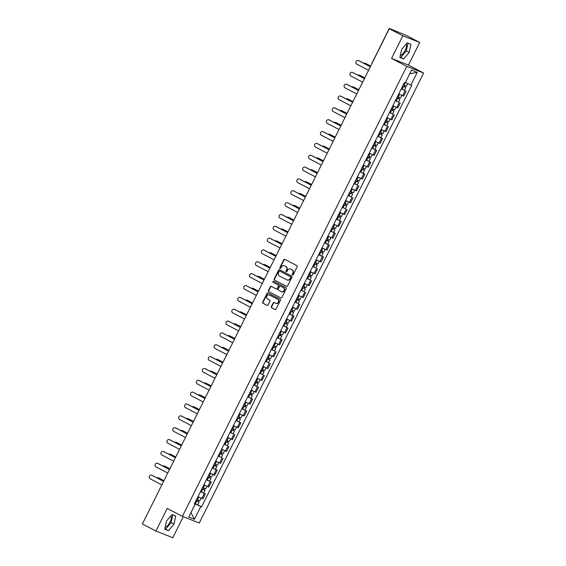 <?xml version="1.0" encoding="UTF-8"?>
<svg xmlns="http://www.w3.org/2000/svg" width="566" height="566" viewBox="0 0 566 566"><rect width="100%" height="100%" fill="white"/><g stroke="black" fill="none" stroke-linecap="round" stroke-linejoin="round"><path stroke-width="0.85" d="M292.473 274.949A0.58 0.531 -68.5 0 0 293.202 274.673L297.15 266.756A0.835 0.757 -68.5 0 0 296.853 265.659L284.825 259.37A0.835 0.757 -68.5 0 0 283.785 259.766L279.83 267.683A0.58 0.531 -68.5 0 0 280.085 268.475A0.58 0.531 -68.5 0 0 280.771 268.171L281.281 267.152A2.667 2.413 -68.5 0 1 284.606 265.886L285.611 266.409A2.667 2.413 -68.5 0 1 286.559 269.911L286.049 270.937A0.58 0.531 -68.5 0 0 286.304 271.722A0.58 0.531 -68.5 0 0 286.983 271.425L287.5 270.399A2.667 2.413 -68.5 0 1 290.825 269.133L291.83 269.657A2.667 2.413 -68.5 0 1 292.778 273.159L292.268 274.185A0.58 0.531 -68.5 0 0 292.473 274.949M406.155 44.056A6.622 2.816 -62.4 0 1 405.185 50.445A6.622 2.816 -62.4 0 1 400.339 55.404M170.974 515.76A6.622 2.816 -62.4 0 1 170.005 522.142A6.622 2.816 -62.4 0 1 165.159 527.102M271.312 306.666A0.835 0.757 -68.5 0 0 271.609 307.755L274.984 309.524A0.835 0.757 -68.5 0 0 276.024 309.128L280.411 300.334A0.835 0.757 -68.5 0 0 280.113 299.237L268.079 292.947A0.835 0.757 -68.5 0 0 267.039 293.344L262.652 302.138A0.835 0.757 -68.5 0 0 262.949 303.235L267.032 305.364A0.835 0.757 -68.5 0 0 268.072 304.968L269.947 301.204A0.835 0.757 -68.5 0 0 269.649 300.107L267.626 299.053A2.229 2.016 -68.5 0 1 269.614 295.063L277.538 299.209A2.229 2.016 -68.5 0 1 275.727 303.277A2.229 2.016 -68.5 0 1 275.55 303.192L274.227 302.506A0.835 0.757 -68.5 0 0 273.187 302.902L271.312 306.666L271.652 306.8A0.835 0.757 -68.5 0 0 271.949 307.89L275.203 309.595M391.559 58.432L408.44 65.09L419.724 42.464L402.843 35.807L391.559 58.432L406.749 66.371L182.394 516.355L167.211 508.417L155.926 531.042L142.37 523.953L389.288 28.717L392.28 29.899L390.052 29.022M402.843 35.807L389.288 28.717M286.545 286.346A0.835 0.757 -68.5 0 0 287.585 285.95L291.971 277.156A0.835 0.757 -68.5 0 0 291.674 276.059L279.639 269.77A0.835 0.757 -68.5 0 0 278.599 270.159L274.213 278.96A0.835 0.757 -68.5 0 0 274.51 280.05L286.679 286.396M286.191 288.745L281.804 297.539A0.835 0.757 -68.5 0 1 280.764 297.935L268.73 291.646A0.835 0.757 -68.5 0 1 268.433 290.549L270.307 286.785A0.835 0.757 -68.5 0 1 271.347 286.389L276.229 288.936A0.835 0.757 -68.5 0 0 277.269 288.547L278.514 286.049A0.835 0.757 -68.5 0 0 278.217 284.953L273.137 282.293A0.58 0.531 -68.5 0 1 273.611 281.231A0.58 0.531 -68.5 0 1 273.661 281.252L285.894 287.648A0.835 0.757 -68.5 0 1 286.191 288.745M419.724 42.464L406.169 35.375L390.165 28.788M408.44 65.09L423.63 73.028L199.274 523.012L182.394 516.355M155.926 531.042L172.807 537.7L183.278 516.701M142.533 523.635L159.683 489.236M398.775 93.914L402.652 95.746L405.15 90.73L401.273 88.897M405.15 90.73L401.329 88.784M402.652 95.746L403.685 96.149L406.183 91.14M398.528 102.071L395.365 100.741M392.868 105.757L397.778 107.993L400.275 102.984M392.627 113.922L389.465 112.592M386.96 117.601L391.87 119.843L394.368 114.827M386.72 125.765L383.557 124.435M381.06 129.444L385.962 131.687L388.46 126.678M377.706 136.165L382.559 138.521L377.649 136.279M375.152 141.295L380.055 143.531L382.559 138.521M371.798 148.016L376.652 150.365L371.742 148.129M369.244 153.138L374.154 155.381L376.652 150.365M365.891 159.86L370.744 162.216L365.834 159.973M363.337 164.982L368.247 167.225L370.744 162.216M359.99 171.703L364.837 174.059L359.934 171.816M357.436 176.833L362.339 179.068L364.837 174.059M357.188 184.99L354.026 183.667M351.528 188.676L356.431 190.919L358.936 185.903M351.281 196.841L348.118 195.511M345.621 200.52L350.531 202.762L353.028 197.746M345.38 208.684L342.211 207.354M339.713 212.363L344.623 214.606L347.121 209.597M336.367 219.084L341.213 221.44L336.31 219.198M333.806 224.214L338.716 226.45L341.213 221.44M330.459 230.935L335.305 233.284L330.403 231.048M327.905 236.057L332.808 238.3L335.305 233.284M324.551 242.779L329.405 245.135L324.495 242.892M321.997 247.901L326.9 250.144L329.405 245.135M318.644 254.622L323.497 256.978L318.587 254.735M316.09 259.752L321 261.987L323.497 256.978M315.849 267.909L312.687 266.586M310.182 271.595L315.092 273.838L317.59 268.822M309.942 279.76L306.779 278.43M304.282 283.439L309.185 285.681L311.682 280.672M304.034 291.603L300.871 290.273M298.374 295.289L303.277 297.525L305.781 292.516M298.126 303.447L294.964 302.117M292.466 307.133L297.376 309.369L299.874 304.359M289.113 313.854L293.966 316.203L289.056 313.967M286.559 318.976L291.469 321.219L293.966 316.203M283.212 325.698L288.059 328.054L283.156 325.811M280.651 330.82L285.561 333.063L288.059 328.054M277.305 337.541L282.151 339.897L277.248 337.654M274.751 342.671L279.654 344.906L282.151 339.897M274.503 350.828L271.34 349.505M268.843 354.514L273.753 356.757L276.25 351.741M268.595 362.679L265.433 361.349M262.935 366.358L267.845 368.6L270.343 363.591M262.695 374.522L259.532 373.192M257.028 378.208L261.938 380.444L264.435 375.435M253.681 384.922L258.528 387.278L253.625 385.043M251.127 390.052L256.03 392.295L258.528 387.278M247.774 396.773L252.627 399.122L247.717 396.886M245.22 401.895L250.122 404.138L252.627 399.122M241.866 408.617L246.719 410.973L241.809 408.73M239.312 413.746L244.222 415.982L246.719 410.973M235.958 420.46L240.812 422.816L235.902 420.573M233.404 425.59L238.314 427.825L240.812 422.816M233.164 433.747L230.001 432.424M227.504 437.433L232.407 439.676L234.904 434.66M227.256 445.598L224.094 444.268M221.596 449.277L226.499 451.519L229.004 446.51M221.348 457.441L218.186 456.111M215.688 461.127L220.599 463.363L223.096 458.354M212.335 467.849L217.188 470.197L212.278 467.962M209.781 472.971L214.691 475.214L217.188 470.197M206.434 479.692L211.281 482.048L206.378 479.805M203.873 484.814L208.783 487.057L211.281 482.048M200.527 491.536L205.373 493.892L200.47 491.649M197.973 496.665L202.876 498.901L205.373 493.892M405.433 82.466L409.784 73.736M194.428 519.284L190.961 512.626L195.39 503.931L200.788 506.528L194.428 519.284L188.754 517.048L195.114 504.292L194.322 503.981L404.442 82.544L405.235 82.855L411.595 70.099L417.269 72.342L410.909 85.098L405.504 82.502L404.166 85.183L406.438 86.216L407.753 83.577M200.788 506.528L201.581 506.839L411.701 85.409L410.909 85.098M406.749 66.371L423.63 73.028M403.643 58.97L409.176 52.383L410.951 44.318L407.187 42.832L401.655 49.419L399.879 57.484L403.643 58.97L400.785 57.477L406.317 50.89L408.015 43.157M168.463 530.667L173.995 524.088L175.764 516.015L172.007 514.529L166.475 521.116L164.699 529.189L168.463 530.667L165.597 529.175L171.137 522.588L172.835 514.855M195.39 503.931L194.562 503.499M194.619 503.379L201.581 506.839M195.114 504.292L194.4 503.825M417.269 72.342L409.862 73.771M399.957 57.152L400.785 57.477M406.317 50.89L409.176 52.383M164.777 528.849L165.597 529.175M171.137 522.588L173.995 524.088M292.7 275.005A0.58 0.531 -68.5 0 1 292.608 274.319L293.117 273.293A2.667 2.413 -68.5 0 0 292.169 269.791L291.83 269.657M290.783 269.112A2.667 2.413 -68.5 0 1 291.165 269.267L292.169 269.791M284.564 265.857A2.667 2.413 -68.5 0 1 284.946 266.013L285.95 266.536A2.667 2.413 -68.5 0 1 286.898 270.046L286.389 271.064A0.58 0.531 -68.5 0 0 286.488 271.758M284.939 259.433A0.835 0.757 -68.5 0 0 284.118 259.9L280.17 267.817A0.58 0.531 -68.5 0 0 280.269 268.503M279.76 269.826A0.835 0.757 -68.5 0 0 278.939 270.293L274.552 279.088A0.835 0.757 -68.5 0 0 274.85 280.184L286.764 286.417M290.62 277.481A0.58 0.531 -68.5 0 0 290.415 276.717L279.852 271.192A0.58 0.531 -68.5 0 0 279.123 271.475L278.585 272.55A2.667 2.413 -68.5 0 0 279.533 276.059L286.757 279.83A2.667 2.413 -68.5 0 0 290.082 278.564L290.959 277.616A0.58 0.531 -68.5 0 0 290.754 276.852L290.415 276.717M280.099 271.291A0.58 0.531 -68.5 0 1 280.191 271.326L290.754 276.852M287.139 279.986A2.667 2.413 -68.5 0 0 290.422 278.698L290.082 278.564M290.959 277.616L290.422 278.698M280.984 298.006L268.73 291.646M271.468 286.453A0.835 0.757 -68.5 0 0 270.647 286.92L268.772 290.683A0.835 0.757 -68.5 0 0 269.069 291.773M276.364 288.993L276.569 289.07A0.835 0.757 -68.5 0 0 277.609 288.674L278.854 286.177A0.835 0.757 -68.5 0 0 278.557 285.087L273.137 282.293M273.81 281.33A0.58 0.531 -68.5 0 0 273.477 282.427M281.295 291.589A2.229 2.016 -68.5 0 0 284.125 290.429A2.229 2.016 -68.5 0 0 283.283 287.599L280.495 286.141A0.835 0.757 -68.5 0 0 279.455 286.538L278.21 289.035A0.835 0.757 -68.5 0 0 278.507 290.125L281.295 291.589M281.642 291.723A2.229 2.016 -68.5 0 0 283.623 287.733L283.283 287.599M280.694 286.219A0.835 0.757 -68.5 0 1 280.828 286.276L283.623 287.733M274.347 302.569A0.835 0.757 -68.5 0 0 273.527 303.036L271.652 306.8M275.897 303.334A2.229 2.016 -68.5 0 0 277.878 299.343L277.538 299.209M269.607 295.063A2.229 2.016 -68.5 0 1 269.954 295.197L277.878 299.343M268.199 293.011A0.835 0.757 -68.5 0 0 267.378 293.478L262.992 302.272A0.835 0.757 -68.5 0 0 263.289 303.369L267.251 305.435M402.716 86.011L405.794 87.511L404.428 90.242M402.695 86.053L405.794 87.511M404.888 85.537L404.265 86.789M370.645 66.109L365.24 63.286A1.953 1.769 -68.5 0 0 363.705 63.293M403.339 84.758L404.166 85.183M365.367 63.328A1.953 1.769 111.5 0 1 365.678 63.456L370.666 66.066M405.313 85.742L404.74 86.895M358.611 60.668A1.953 1.769 111.5 0 1 358.929 60.795L370.327 66.753M370.305 66.795L358.49 60.619A1.953 1.769 -68.5 0 0 356.014 61.63A1.953 1.769 -68.5 0 0 356.75 64.114L368.565 70.29M396.808 97.854L399.886 99.354L398.521 102.085L395.422 100.628M396.787 97.897L399.886 99.354M398.98 97.387L398.358 98.633M364.737 77.952L359.332 75.129A1.953 1.769 -68.5 0 0 357.797 75.136M397.431 96.609L400.53 98.059L401.86 95.399M359.46 75.179A1.953 1.769 111.5 0 1 359.771 75.299L364.766 77.91M399.405 97.593L398.832 98.739M390.901 109.698L393.978 111.198L392.62 113.936L389.521 112.478M390.88 109.74L393.978 111.198M393.073 109.231L392.45 110.476M358.837 89.803L353.432 86.973A1.953 1.769 -68.5 0 0 351.896 86.98M391.523 108.453L394.622 109.91L395.952 107.25M353.552 87.023A1.953 1.769 111.5 0 1 353.87 87.15L358.858 89.753M393.497 109.436L392.924 110.582M352.703 72.512A1.953 1.769 111.5 0 1 353.021 72.639L364.419 78.596M364.398 78.646L352.583 72.462A1.953 1.769 -68.5 0 0 350.842 75.957L362.657 82.134M346.802 84.362A1.953 1.769 111.5 0 1 347.114 84.483L358.511 90.447M358.49 90.489L346.675 84.313A1.953 1.769 -68.5 0 0 344.935 87.801L356.75 93.984M384.993 121.549L388.078 123.048L386.712 125.779L383.614 124.322M384.972 121.591L388.078 123.048M387.165 121.074L386.543 122.327M352.929 101.647L347.524 98.817A1.953 1.769 -68.5 0 0 345.989 98.831M385.616 120.296L388.715 121.754L390.045 119.093M347.644 98.866A1.953 1.769 111.5 0 1 347.963 98.993L352.951 101.604M387.59 121.28L387.017 122.433M379.093 133.392L382.17 134.892L380.805 137.623M379.071 133.434L382.17 134.892M381.265 132.925L380.642 134.17M347.022 113.49L341.616 110.667A1.953 1.769 -68.5 0 0 340.081 110.674M379.715 132.14L382.814 133.597L384.137 130.937M341.737 110.717A1.953 1.769 111.5 0 1 342.055 110.837L347.043 113.448M381.689 133.123L381.109 134.276M373.185 145.236L376.263 146.736L374.897 149.474M373.164 145.278L376.263 146.736M375.357 144.769L374.734 146.014M341.114 125.341L335.709 122.511A1.953 1.769 -68.5 0 0 334.173 122.518M373.808 143.99L376.906 145.448L378.23 142.788M335.836 122.56A1.953 1.769 111.5 0 1 336.147 122.688L341.135 125.291M375.782 144.974L375.208 146.12M340.895 96.206A1.953 1.769 111.5 0 1 341.206 96.333L352.604 102.29M352.583 102.333L340.767 96.156A1.953 1.769 -68.5 0 0 338.291 97.168A1.953 1.769 -68.5 0 0 339.027 99.651L350.842 105.828M334.987 108.049A1.953 1.769 111.5 0 1 335.305 108.177L346.703 114.134M346.682 114.183L334.867 108A1.953 1.769 -68.5 0 0 332.384 109.012A1.953 1.769 -68.5 0 0 333.119 111.495L344.935 117.671M329.079 119.9A1.953 1.769 111.5 0 1 329.398 120.02L340.796 125.985M340.774 126.027L328.959 119.851A1.953 1.769 -68.5 0 0 327.219 123.338L339.034 129.522M323.179 131.744A1.953 1.769 111.5 0 1 323.49 131.864L334.888 137.828M334.867 137.871L323.052 131.694A1.953 1.769 -68.5 0 0 320.575 132.706A1.953 1.769 -68.5 0 0 321.311 135.189L333.126 141.366M317.271 143.587A1.953 1.769 111.5 0 1 317.583 143.714L328.98 149.672M328.959 149.714L317.144 143.538A1.953 1.769 -68.5 0 0 314.668 144.549A1.953 1.769 -68.5 0 0 315.404 147.033L327.219 153.209M311.364 155.431A1.953 1.769 111.5 0 1 311.682 155.558L323.08 161.515M323.052 161.565L311.243 155.388A1.953 1.769 -68.5 0 0 308.76 156.4A1.953 1.769 -68.5 0 0 309.496 158.876L321.311 165.053M305.456 167.281A1.953 1.769 111.5 0 1 305.774 167.402L317.172 173.366M317.151 173.408L305.336 167.232A1.953 1.769 -68.5 0 0 302.86 168.244A1.953 1.769 -68.5 0 0 303.595 170.727L315.411 176.903M299.555 179.125A1.953 1.769 111.5 0 1 299.867 179.252L311.265 185.209M311.243 185.252L299.428 179.075A1.953 1.769 -68.5 0 0 296.952 180.087A1.953 1.769 -68.5 0 0 297.688 182.57L309.503 188.747M293.648 190.968A1.953 1.769 111.5 0 1 293.959 191.096L305.357 197.053M305.336 197.102L293.521 190.919A1.953 1.769 -68.5 0 0 291.044 191.931A1.953 1.769 -68.5 0 0 291.78 194.414L303.595 200.59M287.74 202.819A1.953 1.769 111.5 0 1 288.052 202.939L299.456 208.904M299.428 208.946L287.613 202.77A1.953 1.769 -68.5 0 0 285.872 206.257L297.688 212.441M281.833 214.663A1.953 1.769 111.5 0 1 282.151 214.783L293.549 220.747M293.528 220.79L281.712 214.613A1.953 1.769 -68.5 0 0 279.236 215.625A1.953 1.769 -68.5 0 0 279.972 218.108L291.78 224.285M275.925 226.506A1.953 1.769 111.5 0 1 276.243 226.633L287.641 232.591M287.62 232.633L275.805 226.457A1.953 1.769 -68.5 0 0 273.328 227.468A1.953 1.769 -68.5 0 0 274.064 229.952L285.88 236.128M270.024 238.357A1.953 1.769 111.5 0 1 270.336 238.477L281.734 244.434M281.712 244.484L269.897 238.307A1.953 1.769 -68.5 0 0 268.157 241.795L279.972 247.972M264.117 250.2A1.953 1.769 111.5 0 1 264.428 250.321L275.826 256.285M275.805 256.327L263.989 250.151A1.953 1.769 -68.5 0 0 261.513 251.162A1.953 1.769 -68.5 0 0 262.249 253.646L274.064 259.822M258.209 262.044A1.953 1.769 111.5 0 1 258.528 262.171L269.925 268.128M269.904 268.171L258.089 261.994A1.953 1.769 -68.5 0 0 255.606 263.006A1.953 1.769 -68.5 0 0 256.341 265.489L268.157 271.666M252.302 273.887A1.953 1.769 111.5 0 1 252.62 274.015L264.018 279.972M263.997 280.021L252.181 273.838A1.953 1.769 -68.5 0 0 250.441 277.333L262.256 283.509M246.401 285.738A1.953 1.769 111.5 0 1 246.712 285.858L258.11 291.823M258.089 291.865L246.274 285.689A1.953 1.769 -68.5 0 0 244.533 289.176L256.348 295.36M240.493 297.582A1.953 1.769 111.5 0 1 240.805 297.709L252.203 303.666M252.181 303.709L240.366 297.532A1.953 1.769 -68.5 0 0 237.89 298.544A1.953 1.769 -68.5 0 0 238.626 301.027L250.441 307.204M234.586 309.425A1.953 1.769 111.5 0 1 234.904 309.552L246.302 315.51M246.274 315.559L234.458 309.376A1.953 1.769 -68.5 0 0 231.982 310.387A1.953 1.769 -68.5 0 0 232.718 312.871L244.533 319.047M367.277 157.086L370.355 158.579L368.997 161.317M367.256 157.122L370.355 158.579M369.449 156.612L368.827 157.864M335.214 137.184L329.801 134.354A1.953 1.769 -68.5 0 0 328.266 134.368M367.9 155.834L370.999 157.291L372.329 154.631M329.928 134.404A1.953 1.769 111.5 0 1 330.24 134.531L335.235 137.142M369.874 156.817L369.301 157.971M361.37 168.93L364.447 170.43L363.089 173.161M361.349 168.972L364.447 170.43M363.542 168.456L362.919 169.708M329.306 149.028L323.901 146.205A1.953 1.769 -68.5 0 0 322.365 146.212M361.992 167.678L365.091 169.135L366.421 166.475M324.021 146.254A1.953 1.769 111.5 0 1 324.339 146.375L329.327 148.985M363.966 168.661L363.393 169.814M355.462 180.773L358.547 182.273L357.181 185.004L354.083 183.547M355.448 180.816L358.547 182.273M357.641 180.306L357.019 181.552M323.398 160.871L317.993 158.048A1.953 1.769 -68.5 0 0 316.458 158.055M356.092 179.528L359.191 180.986L360.514 178.318M318.113 158.098A1.953 1.769 111.5 0 1 318.432 158.218L323.419 160.829M358.059 180.512L357.486 181.658M349.562 192.624L352.639 194.117L351.274 196.855L348.175 195.397M349.54 192.659L352.639 194.117M351.734 192.15L351.111 193.402M317.491 172.722L312.085 169.892A1.953 1.769 -68.5 0 0 310.55 169.899M350.184 191.372L353.283 192.829L354.606 190.169M312.213 169.941A1.953 1.769 111.5 0 1 312.524 170.069L317.512 172.672M352.158 192.355L351.585 193.501M343.654 204.468L346.732 205.967L345.366 208.698L342.267 207.241M343.633 204.51L346.732 205.967M345.826 203.993L345.203 205.246M311.583 184.566L306.178 181.743A1.953 1.769 -68.5 0 0 304.642 181.75M344.277 203.215L347.375 204.673L348.706 202.012M306.305 181.785A1.953 1.769 111.5 0 1 306.616 181.912L311.611 184.523M346.25 204.199L345.677 205.352M337.746 216.311L340.824 217.811L339.466 220.542M337.725 216.354L340.824 217.811M339.918 215.844L339.296 217.089M305.682 196.409L300.277 193.586A1.953 1.769 -68.5 0 0 298.742 193.593M338.369 215.066L341.468 216.516L342.798 213.856M300.397 193.636A1.953 1.769 111.5 0 1 300.716 193.756L305.704 196.367M340.343 216.049L339.77 217.195M331.839 228.155L334.923 229.655L333.558 232.393M331.817 228.197L334.923 229.655M334.011 227.688L333.395 228.933M299.775 208.26L294.37 205.43A1.953 1.769 -68.5 0 0 292.834 205.437M332.461 226.909L335.567 228.367L336.89 225.707M294.49 205.479A1.953 1.769 111.5 0 1 294.808 205.607L299.796 208.21M334.435 227.893L333.862 229.039M325.938 240.005L329.016 241.498L327.65 244.236M325.917 240.048L329.016 241.498M328.11 239.531L327.488 240.783M293.867 220.103L288.462 217.273A1.953 1.769 -68.5 0 0 286.927 217.287M326.561 238.753L329.66 240.21L330.983 237.55M288.589 217.323A1.953 1.769 111.5 0 1 288.901 217.45L293.888 220.061M328.535 239.736L327.962 240.89M320.031 251.849L323.108 253.349L321.743 256.08M320.009 251.891L323.108 253.349M322.203 251.382L321.58 252.627M287.96 231.947L282.554 229.124A1.953 1.769 -68.5 0 0 281.019 229.131M320.653 250.596L323.752 252.054L325.075 249.394M282.682 229.173A1.953 1.769 111.5 0 1 282.993 229.294L287.981 231.904M322.627 251.58L322.054 252.733M314.123 263.692L317.201 265.192L315.842 267.923L312.743 266.473M314.102 263.735L317.201 265.192M316.295 263.225L315.672 264.471M282.059 243.797L276.647 240.967A1.953 1.769 -68.5 0 0 275.111 240.975M314.746 262.447L317.844 263.905L319.174 261.244M276.774 241.017A1.953 1.769 111.5 0 1 277.092 241.137L282.08 243.748M316.719 263.431L316.146 264.577M308.215 275.543L311.293 277.036L309.935 279.774L306.836 278.316M308.194 275.578L311.293 277.036M310.387 275.069L309.765 276.321M276.151 255.641L270.746 252.811A1.953 1.769 -68.5 0 0 269.211 252.818M308.838 274.291L311.937 275.748L313.267 273.088M270.866 252.861A1.953 1.769 111.5 0 1 271.185 252.988L276.173 255.599M310.812 275.274L310.239 276.427M302.315 287.387L305.392 288.886L304.027 291.617L300.928 290.16M302.294 287.429L305.392 288.886M304.487 286.912L303.864 288.165M270.244 267.485L264.838 264.662A1.953 1.769 -68.5 0 0 263.303 264.669M302.937 286.134L306.036 287.592L307.359 284.931M264.959 264.711A1.953 1.769 111.5 0 1 265.277 264.831L270.265 267.442M304.904 287.118L304.331 288.271M296.407 299.23L299.485 300.73L298.119 303.461L295.02 302.003M296.386 299.272L299.485 300.73M298.579 298.763L297.957 300.008M264.336 279.328L258.931 276.505A1.953 1.769 -68.5 0 0 257.396 276.512M297.03 297.985L300.129 299.442L301.452 296.775M259.058 276.555A1.953 1.769 111.5 0 1 259.37 276.675L264.357 279.286M299.004 298.968L298.431 300.114M290.5 311.081L293.577 312.574L292.219 315.312M290.478 311.116L293.577 312.574M292.672 310.607L292.049 311.859M258.429 291.179L253.023 288.349A1.953 1.769 -68.5 0 0 251.488 288.356M291.122 309.828L294.221 311.286L295.551 308.626M253.151 288.398A1.953 1.769 111.5 0 1 253.462 288.526L258.457 291.129M293.096 310.812L292.523 311.958M284.592 322.924L287.67 324.424L286.311 327.155M284.571 322.967L287.67 324.424M286.764 322.45L286.141 323.702M252.528 303.022L247.123 300.192A1.953 1.769 -68.5 0 0 245.587 300.206M285.214 321.672L288.313 323.129L289.643 320.469M247.243 300.242A1.953 1.769 111.5 0 1 247.561 300.369L252.549 302.98M287.188 322.655L286.615 323.809M278.684 334.768L281.769 336.268L280.403 338.999M278.67 334.81L281.769 336.268M280.863 334.301L280.241 335.546M246.62 314.866L241.215 312.043A1.953 1.769 -68.5 0 0 239.68 312.05M279.314 333.515L282.413 334.973L283.736 332.313M241.335 312.092A1.953 1.769 111.5 0 1 241.654 312.213L246.642 314.823M281.281 334.499L280.708 335.652M272.784 346.611L275.861 348.111L274.496 350.849L271.397 349.392M272.762 346.654L275.861 348.111M274.956 346.144L274.333 347.39M240.713 326.716L235.307 323.886A1.953 1.769 -68.5 0 0 233.772 323.894M273.406 345.366L276.505 346.824L277.828 344.163M235.435 323.936A1.953 1.769 111.5 0 1 235.746 324.063L240.734 326.667M275.38 346.35L274.807 347.496M266.876 358.462L269.954 359.955L268.588 362.693L265.489 361.235M266.855 358.497L269.954 359.955M269.048 357.988L268.425 359.24M234.805 338.56L229.4 335.73A1.953 1.769 -68.5 0 0 227.865 335.744M267.499 357.21L270.598 358.667L271.928 356.007M229.527 335.78A1.953 1.769 111.5 0 1 229.838 335.907L234.833 338.518M269.473 358.193L268.9 359.346M260.968 370.305L264.046 371.805L262.688 374.536L259.589 373.079M260.947 370.348L264.046 371.805M263.14 369.839L262.518 371.084M228.905 350.404L223.499 347.581A1.953 1.769 -68.5 0 0 221.964 347.588M261.591 369.053L264.69 370.511L266.02 367.85M223.62 347.63A1.953 1.769 111.5 0 1 223.938 347.75L228.926 350.361M263.565 370.037L262.992 371.19M255.061 382.149L258.146 383.649L256.78 386.38M255.04 382.192L258.146 383.649M257.233 381.682L256.61 382.927M222.997 362.247L217.592 359.424A1.953 1.769 -68.5 0 0 216.056 359.431M255.683 380.904L258.782 382.361L260.112 379.694M217.712 359.474A1.953 1.769 111.5 0 1 218.03 359.594L223.018 362.205M257.657 381.887L257.084 383.033M228.678 321.276A1.953 1.769 111.5 0 1 228.997 321.396L240.394 327.36M240.373 327.403L228.558 321.226A1.953 1.769 -68.5 0 0 226.817 324.714L238.633 330.898M222.771 333.119A1.953 1.769 111.5 0 1 223.089 333.24L234.487 339.204M234.465 339.246L222.65 333.07A1.953 1.769 -68.5 0 0 220.174 334.082A1.953 1.769 -68.5 0 0 220.91 336.565L232.725 342.741M216.87 344.963A1.953 1.769 111.5 0 1 217.181 345.09L228.579 351.047M228.558 351.09L216.743 344.913A1.953 1.769 -68.5 0 0 214.266 345.925A1.953 1.769 -68.5 0 0 215.002 348.408L226.817 354.585M210.962 356.806A1.953 1.769 111.5 0 1 211.274 356.934L222.671 362.891M222.65 362.94L210.835 356.764A1.953 1.769 -68.5 0 0 209.095 360.252L220.91 366.428M249.16 394L252.238 395.493L250.872 398.231M249.139 394.035L252.238 395.493M251.332 393.526L250.71 394.778M217.089 374.098L211.684 371.268A1.953 1.769 -68.5 0 0 210.149 371.275M249.783 392.747L252.882 394.205L254.205 391.545M211.804 371.317A1.953 1.769 111.5 0 1 212.123 371.445L217.111 374.048M251.757 393.731L251.177 394.877M205.055 368.657A1.953 1.769 111.5 0 1 205.373 368.777L216.771 374.742M216.75 374.784L204.934 368.608A1.953 1.769 -68.5 0 0 202.451 369.619A1.953 1.769 -68.5 0 0 203.187 372.103L215.002 378.279M243.253 405.843L246.33 407.343L244.965 410.074M243.231 405.886L246.33 407.343M245.425 405.369L244.802 406.621M211.182 385.941L205.776 383.118A1.953 1.769 -68.5 0 0 204.241 383.125M243.875 404.591L246.974 406.048L248.297 403.388M205.904 383.161A1.953 1.769 111.5 0 1 206.215 383.288L211.203 385.899M245.849 405.574L245.276 406.728M199.147 380.501A1.953 1.769 111.5 0 1 199.465 380.628L210.863 386.585M210.842 386.628L199.027 380.451A1.953 1.769 -68.5 0 0 196.551 381.463A1.953 1.769 -68.5 0 0 197.286 383.946L209.102 390.123M237.345 417.687L240.423 419.187L239.064 421.918M237.324 417.729L240.423 419.187M239.517 417.22L238.894 418.465M205.281 397.785L199.869 394.962A1.953 1.769 -68.5 0 0 198.333 394.969M237.968 416.442L241.066 417.892L242.397 415.232M199.996 395.011A1.953 1.769 111.5 0 1 200.307 395.132L205.302 397.742M239.942 417.425L239.368 418.571M193.247 392.344A1.953 1.769 111.5 0 1 193.558 392.471L204.956 398.429M204.934 398.478L193.119 392.295A1.953 1.769 -68.5 0 0 191.379 395.79L203.194 401.966M231.437 429.53L234.515 431.03L233.157 433.768L230.058 432.311M231.416 429.573L234.515 431.03M233.609 429.063L232.987 430.309M199.374 409.635L193.968 406.805A1.953 1.769 -68.5 0 0 192.433 406.812M232.06 428.285L235.159 429.743L236.489 427.082M194.088 406.855A1.953 1.769 111.5 0 1 194.407 406.982L199.395 409.586M234.034 429.269L233.461 430.415M187.339 404.195A1.953 1.769 111.5 0 1 187.65 404.315L199.048 410.279M199.027 410.322L187.212 404.145A1.953 1.769 -68.5 0 0 185.471 407.633L197.286 413.817M225.53 441.381L228.614 442.881L227.249 445.612L224.15 444.154M225.516 441.423L228.614 442.881M227.709 440.907L227.086 442.159M193.466 421.479L188.061 418.649A1.953 1.769 -68.5 0 0 186.525 418.663M226.159 440.129L229.258 441.586L230.581 438.926M188.181 418.698A1.953 1.769 111.5 0 1 188.499 418.826L193.487 421.437M228.126 441.112L227.553 442.265M181.431 416.038A1.953 1.769 111.5 0 1 181.75 416.166L193.148 422.123M193.119 422.165L181.311 415.989A1.953 1.769 -68.5 0 0 178.828 417A1.953 1.769 -68.5 0 0 179.564 419.484L191.379 425.66M219.629 453.225L222.707 454.724L221.341 457.455L218.243 455.998M219.608 453.267L222.707 454.724M221.801 452.758L221.179 454.003M187.558 433.323L182.153 430.5A1.953 1.769 -68.5 0 0 180.618 430.507M220.252 451.972L223.351 453.43L224.674 450.769M182.28 430.549A1.953 1.769 111.5 0 1 182.592 430.669L187.579 433.28M222.226 452.956L221.653 454.109M175.524 427.882A1.953 1.769 111.5 0 1 175.842 428.009L187.24 433.966M187.219 434.016L175.403 427.832A1.953 1.769 -68.5 0 0 172.927 428.844A1.953 1.769 -68.5 0 0 173.663 431.327L185.478 437.504M213.722 465.068L216.799 466.568L215.434 469.299M213.7 465.111L216.799 466.568M215.894 464.601L215.271 465.846M181.651 445.173L176.245 442.343A1.953 1.769 -68.5 0 0 174.71 442.35M214.344 463.823L217.443 465.28L218.773 462.62M176.373 442.393A1.953 1.769 111.5 0 1 176.684 442.513L181.679 445.124M216.318 464.806L215.745 465.952M169.623 439.732A1.953 1.769 111.5 0 1 169.934 439.853L181.332 445.81M181.311 445.859L169.496 439.683A1.953 1.769 -68.5 0 0 167.755 443.171L179.571 449.354M207.814 476.919L210.892 478.412L209.533 481.15M207.793 476.954L210.892 478.412M209.986 476.445L209.363 477.697M175.75 457.017L170.345 454.187A1.953 1.769 -68.5 0 0 168.81 454.201M208.437 475.666L211.535 477.124L212.866 474.464M170.465 454.236A1.953 1.769 111.5 0 1 170.783 454.364L175.771 456.974M210.41 476.65L209.837 477.803M163.716 451.576A1.953 1.769 111.5 0 1 164.027 451.696L175.425 457.661M175.403 457.703L163.588 451.527A1.953 1.769 -68.5 0 0 161.112 452.538A1.953 1.769 -68.5 0 0 161.848 455.022L173.663 461.198M201.906 488.762L204.991 490.262L203.626 492.993M201.885 488.805L204.991 490.262M204.078 488.288L203.463 489.54M169.842 468.86L164.437 466.037A1.953 1.769 -68.5 0 0 162.902 466.044M202.529 487.51L205.635 488.967L206.958 486.307M164.557 466.087A1.953 1.769 111.5 0 1 164.876 466.207L169.864 468.818M204.503 488.493L203.93 489.647M157.808 463.42A1.953 1.769 111.5 0 1 158.119 463.547L169.524 469.504M169.496 469.547L157.681 463.37A1.953 1.769 -68.5 0 0 155.204 464.382A1.953 1.769 -68.5 0 0 155.94 466.865L167.755 473.042M196.006 500.606L199.083 502.106L197.718 504.837M195.985 500.648L199.083 502.106M198.178 500.139L197.555 501.384M163.935 480.704L158.53 477.881A1.953 1.769 -68.5 0 0 156.994 477.888M196.628 499.361L199.727 500.818L201.05 498.151M158.657 477.93A1.953 1.769 111.5 0 1 158.968 478.051L163.956 480.661M198.602 500.344L198.029 501.49M151.9 475.263A1.953 1.769 111.5 0 1 152.219 475.39L163.616 481.348M163.595 481.397L151.78 475.221A1.953 1.769 -68.5 0 0 150.04 478.709L161.848 484.885M207.75 486.647L210.255 481.638M213.658 474.803L216.155 469.794M219.566 462.96L222.063 457.951M225.473 451.116L227.971 446.1M231.381 439.266L233.878 434.256M237.281 427.422L239.786 422.413M243.189 415.578L245.686 410.562M249.097 403.728L251.594 398.719M255.004 391.884L257.502 386.875M260.905 380.041L263.409 375.025M266.812 368.197L269.31 363.181M272.72 356.347L275.218 351.337M278.628 344.503L281.125 339.494M284.535 332.659L287.033 327.643M290.436 320.809L292.933 315.8M296.343 308.965L298.841 303.956M302.251 297.122L304.749 292.106M308.159 285.271L310.656 280.262M314.059 273.428L316.564 268.418M319.967 261.584L322.464 256.575M325.875 249.74L328.372 244.724M331.782 237.89L334.28 232.881M337.683 226.046L340.187 221.037M343.59 214.203L346.088 209.187M349.498 202.352L351.995 197.343M355.406 190.509L357.903 185.499M361.313 178.665L363.811 173.649M367.214 166.821L369.718 161.805M373.121 154.971L375.619 149.962M379.029 143.127L381.526 138.118M384.937 131.284L387.434 126.268M390.837 119.433L393.342 114.424M396.745 107.59L399.242 102.58M201.85 498.497L204.347 493.481M371.996 63.406A1.698 1.698 0 0 1 372.173 62.699L372.301 62.798M403.53 86.471L402.164 89.209M365.678 63.456L365.24 63.286M358.49 60.619L358.929 60.795M397.622 98.321L396.257 101.052M399.61 94.331L398.266 97.027M359.771 75.299L359.332 75.129M391.714 110.165L390.349 112.896M393.703 106.175L392.358 108.877M353.87 87.15L353.432 86.973M352.583 72.462L353.021 72.639M346.675 84.313L347.114 84.483M385.807 122.008L384.448 124.746M387.795 118.018L386.451 120.721M347.963 98.993L347.524 98.817M379.899 133.859L378.541 136.59M381.894 129.869L380.543 132.564M342.055 110.837L341.616 110.667M373.999 145.703L372.633 148.434M375.987 141.712L374.642 144.415M336.147 122.688L335.709 122.511M340.767 96.156L341.206 96.333M334.867 108L335.305 108.177M328.959 119.851L329.398 120.02M323.052 131.694L323.49 131.864M317.144 143.538L317.583 143.714M311.243 155.388L311.682 155.558M305.336 167.232L305.774 167.402M299.428 179.075L299.867 179.252M293.521 190.919L293.959 191.096M287.613 202.77L288.052 202.939M281.712 214.613L282.151 214.783M275.805 226.457L276.243 226.633M269.897 238.307L270.336 238.477M263.989 250.151L264.428 250.321M258.089 261.994L258.528 262.171M252.181 273.838L252.62 274.015M246.274 285.689L246.712 285.858M240.366 297.532L240.805 297.709M234.458 309.376L234.904 309.552M368.091 157.546L366.726 160.284M370.079 153.556L368.735 156.258M330.24 134.531L329.801 134.354M362.183 169.397L360.818 172.128M364.171 165.406L362.827 168.102M324.339 146.375L323.901 146.205M356.276 181.24L354.917 183.971M358.271 177.25L356.92 179.946M318.432 158.218L317.993 158.048M350.375 193.084L349.01 195.822M352.363 189.094L351.019 191.796M312.524 170.069L312.085 169.892M344.468 204.927L343.102 207.665M346.456 200.937L345.111 203.64M306.616 181.912L306.178 181.743M338.56 216.778L337.195 219.509M340.548 212.788L339.204 215.483M300.716 193.756L300.277 193.586M332.652 228.622L331.294 231.352M334.64 224.631L333.296 227.334M294.808 205.607L294.37 205.43M326.745 240.465L325.386 243.203M328.74 236.475L327.389 239.177M288.901 217.45L288.462 217.273M320.844 252.316L319.479 255.047M322.832 248.325L321.488 251.021M282.993 229.294L282.554 229.124M314.937 264.159L313.571 266.89M316.925 260.169L315.58 262.865M277.092 241.137L276.647 240.967M309.029 276.003L307.671 278.741M311.017 272.013L309.673 274.715M271.185 252.988L270.746 252.811M303.121 287.846L301.763 290.584M305.116 283.863L303.765 286.559M265.277 264.831L264.838 264.662M297.221 299.697L295.855 302.428M299.209 295.707L297.865 298.402M259.37 276.675L258.931 276.505M291.313 311.541L289.948 314.272M293.301 307.55L291.957 310.253M253.462 288.526L253.023 288.349M285.406 323.384L284.04 326.122M287.394 319.394L286.049 322.096M247.561 300.369L247.123 300.192M279.498 335.235L278.139 337.966M281.486 331.244L280.142 333.94M241.654 312.213L241.215 312.043M273.597 347.078L272.232 349.809M275.585 343.088L274.234 345.791M235.746 324.063L235.307 323.886M267.69 358.922L266.324 361.66M269.678 354.932L268.334 357.634M229.838 335.907L229.4 335.73M261.782 370.772L260.417 373.503M263.77 366.782L262.426 369.478M223.938 347.75L223.499 347.581M255.874 382.616L254.516 385.347M257.863 378.626L256.518 381.321M218.03 359.594L217.592 359.424M228.558 321.226L228.997 321.396M222.65 333.07L223.089 333.24M216.743 344.913L217.181 345.09M210.835 356.764L211.274 356.934M249.967 394.46L248.608 397.198M251.962 390.469L250.611 393.172M212.123 371.445L211.684 371.268M204.934 368.608L205.373 368.777M244.066 406.303L242.701 409.041M246.054 402.313L244.71 405.015M206.215 383.288L205.776 383.118M199.027 380.451L199.465 380.628M238.159 418.154L236.793 420.885M240.147 414.163L238.802 416.859M200.307 395.132L199.869 394.962M193.119 392.295L193.558 392.471M232.251 429.997L230.886 432.728M234.239 426.007L232.895 428.71M194.407 406.982L193.968 406.805M187.212 404.145L187.65 404.315M226.343 441.841L224.985 444.579M228.339 437.851L226.987 440.553M188.499 418.826L188.061 418.649M181.311 415.989L181.75 416.166M220.443 453.691L219.077 456.422M222.431 449.701L221.087 452.397M182.592 430.669L182.153 430.5M175.403 427.832L175.842 428.009M214.535 465.535L213.17 468.266M216.523 461.545L215.179 464.24M176.684 442.513L176.245 442.343M169.496 439.683L169.934 439.853M208.628 477.379L207.262 480.117M210.616 473.388L209.271 476.091M170.783 454.364L170.345 454.187M163.588 451.527L164.027 451.696M202.72 489.229L201.362 491.96M204.708 485.239L203.364 487.934M164.876 466.207L164.437 466.037M157.681 463.37L158.119 463.547M196.812 501.073L195.454 503.804M198.808 497.082L197.456 499.778M158.968 478.051L158.53 477.881M151.78 475.221L152.219 475.39M160.015 488.571A1.698 1.698 0 0 0 159.555 489.144M372.173 62.699L389.323 28.3M365.523 63.385L365.084 63.215M358.335 60.548L358.773 60.725M359.622 75.228L359.184 75.059M353.715 87.079L353.276 86.902M352.427 72.398L352.866 72.568M346.519 84.242L346.958 84.412M347.807 98.923L347.368 98.753M341.899 110.766L341.461 110.596M335.992 122.617L335.553 122.44M340.619 96.086L341.057 96.262M334.711 107.929L335.15 108.106M328.804 119.78L329.242 119.95M322.896 131.623L323.335 131.793M316.995 143.467L317.434 143.644M311.088 155.317L311.526 155.487M305.18 167.161L305.619 167.331M299.272 179.005L299.711 179.181M293.365 190.848L293.804 191.025M287.464 202.699L287.903 202.869M281.557 214.542L281.995 214.719M275.649 226.386L276.088 226.563M269.741 238.236L270.18 238.406M263.841 250.08L264.28 250.25M257.933 261.924L258.372 262.1M252.026 273.774L252.464 273.944M246.118 285.618L246.557 285.788M240.21 297.461L240.656 297.638M234.31 309.305L234.749 309.482M330.091 134.46L329.653 134.284M324.184 146.304L323.745 146.134M318.276 158.147L317.837 157.978M312.368 169.998L311.93 169.821M306.468 181.842L306.029 181.672M300.56 193.685L300.122 193.515M294.653 205.536L294.214 205.359M288.745 217.379L288.306 217.203M282.837 229.223L282.399 229.053M276.937 241.074L276.498 240.897M271.029 252.917L270.59 252.74M265.121 264.761L264.683 264.591M259.214 276.604L258.775 276.434M253.313 288.455L252.875 288.278M247.406 300.298L246.967 300.129M241.498 312.142L241.059 311.972M235.59 323.993L235.152 323.816M229.69 335.836L229.251 335.659M223.782 347.68L223.344 347.51M217.875 359.523L217.436 359.353M228.402 321.155L228.841 321.325M222.495 332.999L222.933 333.169M216.587 344.843L217.026 345.019M210.686 356.693L211.125 356.863M211.967 371.374L211.528 371.197M204.779 368.537L205.217 368.707M206.059 383.217L205.621 383.048M198.871 380.38L199.31 380.557M200.159 395.061L199.72 394.891M192.964 392.224L193.402 392.401M194.251 406.912L193.813 406.735M187.063 404.074L187.502 404.244M188.344 418.755L187.905 418.578M181.155 415.918L181.594 416.095M182.436 430.599L181.997 430.429M175.248 427.762L175.686 427.938M176.535 442.449L176.097 442.272M169.34 439.612L169.779 439.782M170.628 454.293L170.189 454.116M163.433 451.456L163.871 451.626M164.72 466.136L164.281 465.967M157.532 463.299L157.971 463.476M158.813 477.98L158.374 477.81M151.624 475.15L152.063 475.32"/></g></svg>

